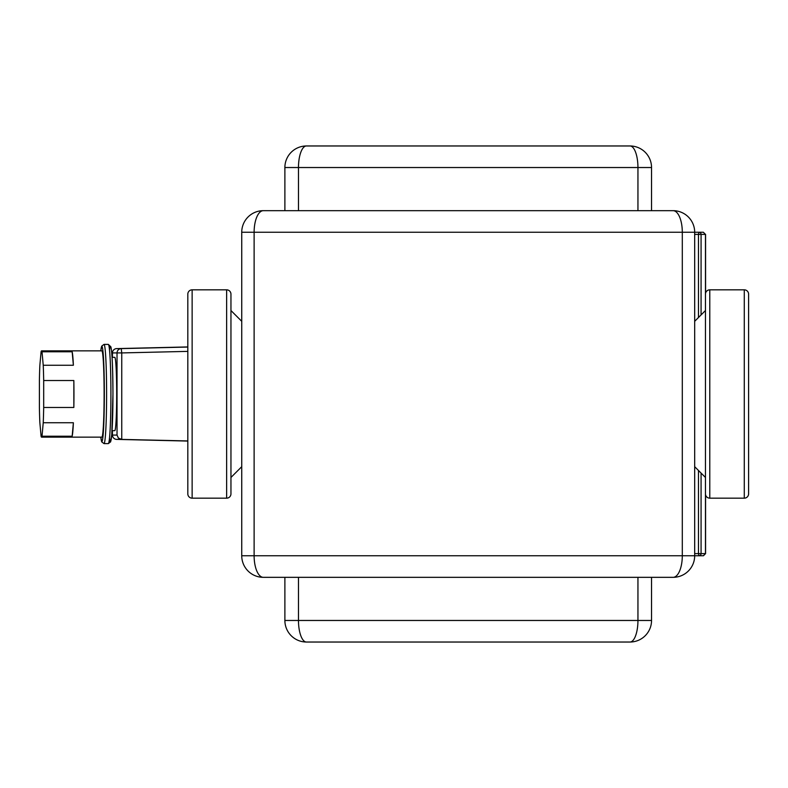 <?xml version="1.0" encoding="UTF-8"?>
<svg xmlns="http://www.w3.org/2000/svg" width="788" height="788" viewBox="0 0 788 788"><rect width="100%" height="100%" fill="white"/><g stroke="black" fill="none" stroke-linecap="round" stroke-linejoin="round"><path stroke-width="1.18" d="M187.82 294.141L187.82 493.859A4.314 4.314 0 0 0 192.134 498.174L192.134 289.826A4.314 4.314 0 0 0 187.82 294.141L187.82 394M226.639 289.826L226.639 498.174A4.314 4.314 0 0 0 230.953 493.859L230.953 294.141A4.314 4.314 0 0 0 226.639 289.826L192.134 289.826M705.467 294.141L705.467 493.859A4.314 4.314 0 0 0 709.781 498.174L709.781 289.826A4.314 4.314 0 0 0 705.467 294.141L705.467 234.391L703.329 232.233L694.681 232.233A21.571 21.571 0 0 0 673.11 210.672L263.31 210.672A21.571 21.571 0 0 0 241.739 232.233L241.739 555.767A21.571 21.571 0 0 0 263.31 577.328L673.11 577.328A21.571 21.571 0 0 0 694.681 555.767L698.917 555.767A2.157 2.157 -90 0 0 701.074 553.609L698.473 553.609L698.917 555.767L703.438 555.767L705.575 553.609L705.575 494.844M744.286 289.826L744.286 498.174A4.314 4.314 0 0 0 748.6 493.859L748.6 294.141A4.314 4.314 0 0 0 744.286 289.826L709.781 289.826M748.6 394L748.6 493.859M705.575 553.609L703.329 555.767L705.467 553.609L705.467 394M703.329 555.767L694.681 555.767L694.681 232.233A21.571 21.571 0 0 0 673.11 210.672A21.571 9.19 90 0 1 682.3 232.233L698.917 232.233L698.473 234.391L701.074 234.391A2.157 2.157 -90 0 0 698.917 232.233L703.329 232.233L705.467 234.391L703.329 232.233M705.575 293.156L705.575 234.391M112.054 357.338L114.772 357.338A36.662 1.921 90 0 1 116.693 394A36.662 1.921 90 0 1 114.772 430.662L112.054 430.662M41.547 350.867L101.849 350.867A43.133 2.256 90 0 1 104.115 394A43.133 2.256 90 0 1 101.849 437.133L41.547 437.133A43.133 2.256 90 0 1 41.084 436.227L39.863 422.752A43.133 2.256 90 0 1 39.4 407.465L39.4 380.535A43.133 2.256 90 0 1 39.863 365.248L41.084 351.773A43.133 2.256 90 0 1 41.547 350.867A43.133 2.256 90 0 1 42.01 351.773L72.161 351.773L73.382 365.248L43.232 365.248L42.01 351.773M43.685 407.465L43.685 380.535L73.845 380.535A43.133 2.256 90 0 1 73.954 394A43.133 2.256 90 0 1 73.845 407.465L43.685 407.465A43.133 2.256 90 0 1 43.232 422.752L73.382 422.752A43.133 2.256 90 0 1 72.161 436.227L42.01 436.227A43.133 2.256 90 0 1 41.547 437.133M112.408 430.662L112.448 435.114A4.314 4.314 0 0 0 116.663 439.389L187.82 441.063L116.663 439.389A4.314 4.304 -90 0 1 112.457 435.075A4.314 0.758 179.5 0 0 112.448 435.114A4.314 0.758 179.5 0 0 112.448 435.124A4.314 0.758 179.5 0 0 112.457 435.163M112.457 352.837A4.314 0.758 0.5 0 0 112.448 352.876A4.314 0.758 0.5 0 0 112.448 352.886A4.314 0.758 0.5 0 0 112.457 352.925A4.314 4.304 -90 0 1 116.663 348.611L187.82 346.937L116.663 348.611A4.314 4.314 0 0 0 112.448 352.866L112.408 357.338M187.82 347.055L121.234 348.611A4.314 4.304 90 0 0 117.028 352.925L121.756 352.925L121.234 348.611L116.663 348.611M112.418 357.338L112.457 352.925L117.028 352.925L117.028 435.075L118.407 438.098L121.756 439.399L121.756 352.925L187.82 351.379M187.82 440.945L121.756 439.399M72.161 351.773A43.133 2.256 90 0 1 73.382 365.248M73.382 422.752L72.161 436.227M42.01 436.227L43.232 422.752M73.845 380.535L73.845 407.465M43.232 365.248A43.133 2.256 90 0 1 43.685 380.535M701.074 473.086L701.074 553.609L705.467 553.609L705.467 477.469L694.681 466.683M694.681 321.317L705.467 310.531L705.467 234.391L701.074 234.391L701.074 314.914M306.443 145.967A21.571 21.571 0 0 0 284.882 167.529L298.475 167.529A21.571 7.969 -90 0 1 306.443 145.967L629.976 145.967L306.443 145.967A21.571 21.571 0 0 0 284.882 167.529L284.882 210.672M284.882 577.328L284.882 620.471A21.571 21.571 0 0 0 306.443 642.033L629.976 642.033A21.571 21.571 0 0 0 651.538 620.471L651.538 577.328L637.945 577.328L637.945 620.471A21.571 7.969 90 0 1 629.976 642.033A21.571 21.571 0 0 0 651.538 620.471L284.882 620.471A21.571 21.571 0 0 0 306.443 642.033A21.571 7.969 -90 0 1 298.475 620.471L298.475 577.328L637.945 577.328M651.538 167.529A21.571 21.571 0 0 0 629.976 145.967A21.571 7.969 90 0 1 637.945 167.529L651.538 167.529L651.538 210.672M109.522 437.892A47.447 2.482 -90 0 0 112.95 394A47.447 2.482 -90 0 0 109.522 350.108M110.911 394A49.605 2.6 90 0 1 108.311 443.605L110.645 441.832L111.778 434.493L112.96 394C112.782 367.198 112.083 351.458 110.852 346.789L108.311 344.395A49.605 2.6 90 0 1 110.911 394M104.006 344.395L101.672 346.168L100.805 350.867A47.447 2.482 90 0 1 104.341 394A47.447 2.482 90 0 1 100.815 437.133L101.672 441.832L104.006 443.605A49.605 2.6 -90 0 0 106.607 394A49.605 2.6 -90 0 0 104.006 344.395L108.311 344.395M117.028 435.075L112.457 435.075L112.418 430.662M116.663 439.389L121.46 439.389M698.473 470.475L698.473 553.609L694.681 553.609M694.681 234.391L698.473 234.391L698.473 317.525M263.31 210.672A21.571 21.571 0 0 0 241.739 232.233L254.12 232.233A21.571 9.19 -90 0 1 263.31 210.672M241.739 555.767A21.571 21.571 0 0 0 263.31 577.328A21.571 9.19 -90 0 1 254.12 555.767L241.739 555.767M673.11 577.328A21.571 21.571 0 0 0 694.681 555.767L682.3 555.767A21.571 9.19 90 0 1 673.11 577.328M682.3 232.233L682.3 555.767L254.12 555.767L254.12 232.233L682.3 232.233M298.475 210.672L298.475 167.529L637.945 167.529L637.945 210.672M241.739 321.317L230.953 310.531M744.286 498.174L709.781 498.174M241.739 466.683L230.953 477.469M226.639 498.174L192.134 498.174M104.006 443.605L108.311 443.605"/></g></svg>
